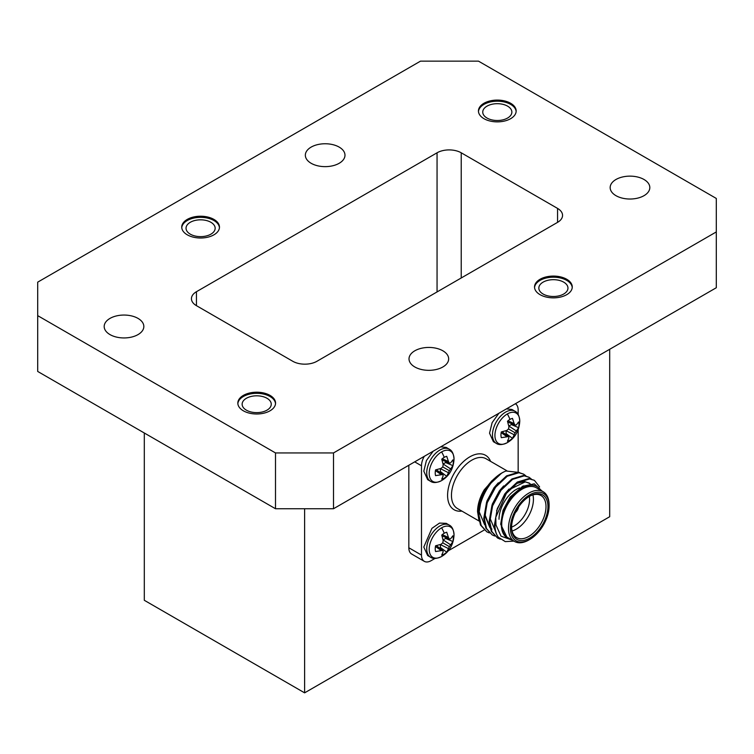 <?xml version="1.0" encoding="UTF-8"?>
<svg xmlns="http://www.w3.org/2000/svg" width="754" height="754" viewBox="0 0 754 754"><rect width="100%" height="100%" fill="white"/><g stroke="black" fill="none" stroke-linecap="round" stroke-linejoin="round"><path stroke-width="1.13" d="M507.348 413.946A17.568 10.141 -60 0 1 519.76 421.354L519.76 421.354C519.138 430.864 515.057 437.923 507.546 442.513L507.546 442.513A17.568 10.141 -60 0 1 507.348 442.626A17.568 10.141 -60 0 1 494.926 435.463A17.568 10.141 -60 0 1 507.348 413.946A25.042 14.458 -120 0 1 509.968 419.403A12.733 7.351 -60 0 1 512.466 418.376L514.19 423.644L508.026 420.77M505.369 434.219A10.528 6.079 120 0 0 506.132 433.588L512.466 438.357A12.733 7.351 -60 0 1 509.968 440.204A12.733 7.351 -60 0 1 507.48 441.241L508.931 437.801L508.526 436.566L501.316 437.678A12.733 7.351 -60 0 1 500.967 435.001A12.733 7.351 -60 0 1 501.316 431.929L506.745 430.468L508.526 428.969L508.931 426.679L507.48 421.25A12.733 7.351 -60 0 1 509.968 419.403M441.608 451.9A17.568 10.141 -60 0 1 454.031 459.299L454.031 459.299C453.399 468.818 449.327 475.878 441.806 480.468A17.568 10.141 -60 0 1 441.806 480.468A17.568 10.141 -60 0 1 441.608 480.581A17.568 10.141 -60 0 1 429.196 473.408A17.568 10.141 -60 0 1 441.608 451.9A25.042 14.458 -120 0 1 444.238 457.358A12.733 7.351 -60 0 1 446.726 456.321L448.46 461.589L442.296 458.724M439.639 472.174A10.528 6.079 120 0 0 440.402 471.542L446.726 476.311A12.733 7.351 -60 0 1 444.238 478.159A12.733 7.351 -60 0 1 441.75 479.186L443.192 475.755L442.786 474.511L435.576 475.633A12.733 7.351 -60 0 1 435.228 472.956A12.733 7.351 -60 0 1 435.576 469.874L441.005 468.413L442.786 466.924L443.192 464.624L441.75 459.195A12.733 7.351 -60 0 1 444.238 457.358M441.608 527.8A17.568 10.141 -60 0 1 454.031 535.208L454.031 535.208C453.399 544.718 449.327 551.777 441.806 556.367A17.568 10.141 -60 0 1 441.806 556.367A17.568 10.141 -60 0 1 441.608 556.48A17.568 10.141 -60 0 1 429.196 549.317A17.568 10.141 -60 0 1 441.608 527.8A25.042 14.458 -120 0 1 444.238 533.257A12.733 7.351 -60 0 1 446.726 532.23L448.46 537.498L442.296 534.624M439.639 548.073A10.528 6.079 120 0 0 440.402 547.442L446.726 552.211A12.733 7.351 -60 0 1 444.238 554.058A12.733 7.351 -60 0 1 441.75 555.095L443.192 551.655L442.786 550.42L435.576 551.532A12.733 7.351 -60 0 1 435.228 548.855A12.733 7.351 -60 0 1 435.576 545.783L441.005 544.322L442.786 542.823L443.192 540.533L441.75 535.104A12.733 7.351 -60 0 1 444.238 533.257M566.735 279.263A18.869 10.895 0 0 0 546.179 276.906A18.869 10.895 0 0 0 534.529 286.963A18.869 10.895 0 0 0 540.062 294.673A18.869 10.895 0 0 0 560.618 297.029A18.869 10.895 0 0 0 572.267 286.963A18.869 10.895 0 0 0 566.735 279.263M572.239 287.528A18.869 10.895 0 0 0 566.735 280.384A18.869 10.895 0 0 0 546.631 277.915A18.869 10.895 0 0 0 534.558 287.528M563.69 282.137A14.562 8.407 0 0 0 547.828 280.318A14.562 8.407 0 0 0 538.837 288.085A14.562 8.407 0 0 0 543.106 294.032A14.562 8.407 0 0 0 558.968 295.851A14.562 8.407 0 0 0 567.96 288.085A14.562 8.407 0 0 0 563.69 282.137M270.036 395.398A18.869 10.895 0 0 0 249.47 393.041A18.869 10.895 0 0 0 237.83 403.107A18.869 10.895 0 0 0 243.353 410.807A18.869 10.895 0 0 0 263.909 413.164A18.869 10.895 0 0 0 275.559 403.107A18.869 10.895 0 0 0 270.036 395.398M275.53 403.663A18.869 10.895 0 0 0 270.036 396.519A18.869 10.895 0 0 0 249.923 394.05A18.869 10.895 0 0 0 237.849 403.663M266.991 398.272A14.562 8.407 0 0 0 251.12 396.453A14.562 8.407 0 0 0 242.138 404.219A14.562 8.407 0 0 0 246.398 410.167A14.562 8.407 0 0 0 262.269 411.986A14.562 8.407 0 0 0 271.252 404.219A14.562 8.407 0 0 0 266.991 398.272M213.938 219.414A18.869 10.895 0 0 0 193.382 217.048A18.869 10.895 0 0 0 181.733 227.114A18.869 10.895 0 0 0 187.265 234.814A18.869 10.895 0 0 0 207.821 237.18A18.869 10.895 0 0 0 219.471 227.114A18.869 10.895 0 0 0 213.938 219.414M219.442 227.67A18.869 10.895 0 0 0 213.938 220.526A18.869 10.895 0 0 0 193.835 218.066A18.869 10.895 0 0 0 181.761 227.67M210.894 222.289A14.562 8.407 0 0 0 195.032 220.46A14.562 8.407 0 0 0 186.04 228.226A14.562 8.407 0 0 0 190.31 234.174A14.562 8.407 0 0 0 206.172 235.993A14.562 8.407 0 0 0 215.163 228.226A14.562 8.407 0 0 0 210.894 222.289M510.646 103.279A18.869 10.895 0 0 0 490.091 100.913A18.869 10.895 0 0 0 478.441 110.979A18.869 10.895 0 0 0 483.964 118.68A18.869 10.895 0 0 0 504.53 121.036A18.869 10.895 0 0 0 516.17 110.979A18.869 10.895 0 0 0 510.646 103.279M516.151 111.535A18.869 10.895 0 0 0 510.646 104.391A18.869 10.895 0 0 0 490.534 101.931A18.869 10.895 0 0 0 478.47 111.535M507.602 106.154A14.562 8.407 0 0 0 491.731 104.325A14.562 8.407 0 0 0 482.749 112.092A14.562 8.407 0 0 0 487.009 118.039A14.562 8.407 0 0 0 502.88 119.858A14.562 8.407 0 0 0 511.862 112.092A14.562 8.407 0 0 0 507.602 106.154M644.01 179.49A19.821 11.442 0 0 0 622.408 177.011A19.821 11.442 0 0 0 610.165 187.586A19.821 11.442 0 0 0 615.971 195.672A19.821 11.442 0 0 0 637.573 198.151A19.821 11.442 0 0 0 649.816 187.586A19.821 11.442 0 0 0 644.01 179.49M442.852 350.789A19.821 11.442 0 0 0 421.25 348.31A19.821 11.442 0 0 0 409.017 358.885A19.821 11.442 0 0 0 414.823 366.972A19.821 11.442 0 0 0 436.425 369.46A19.821 11.442 0 0 0 448.658 358.885A19.821 11.442 0 0 0 442.852 350.789M138.029 318.405A19.821 11.442 0 0 0 116.427 315.926A19.821 11.442 0 0 0 104.184 326.501A19.821 11.442 0 0 0 109.99 334.587A19.821 11.442 0 0 0 131.592 337.076A19.821 11.442 0 0 0 143.835 326.501A19.821 11.442 0 0 0 138.029 318.405M339.177 147.105A19.821 11.442 0 0 0 317.575 144.627A19.821 11.442 0 0 0 305.342 155.201A19.821 11.442 0 0 0 311.148 163.288A19.821 11.442 0 0 0 332.75 165.767A19.821 11.442 0 0 0 344.983 155.201A19.821 11.442 0 0 0 339.177 147.105M549.091 505.972A27.342 15.787 120 0 0 529.76 494.803A27.342 15.787 120 0 0 510.42 528.29A27.342 15.787 120 0 0 529.76 539.459A27.342 15.787 120 0 0 549.091 505.972L549.091 504.85A28.709 16.579 -60 0 0 543.144 491.712A28.709 16.579 -60 0 0 521.023 499.402A28.709 16.579 -60 0 0 508.488 528.29A28.709 16.579 -60 0 0 514.435 541.438A28.709 16.579 -60 0 0 528.79 540.015L529.76 539.459M511.58 527.621A25.702 14.835 -60 0 1 529.76 496.141A25.702 14.835 -60 0 1 547.932 506.641A25.702 14.835 -60 0 1 529.76 538.111A25.702 14.835 -60 0 1 511.58 527.621M511.589 527.055A24.335 14.053 120 0 0 516.622 537.649A24.335 14.053 120 0 0 535.378 531.127A24.335 14.053 120 0 0 546 506.641A24.335 14.053 120 0 0 540.957 495.501A24.335 14.053 120 0 0 529.27 496.434M499.016 519.252A24.335 14.053 -60 0 1 516.226 489.45A24.335 14.053 -60 0 1 519.61 487.885M532.927 494.897A24.335 14.053 -60 0 1 533.427 499.384A24.335 14.053 -60 0 1 512.089 530.995M511.589 527.121A21.602 12.469 120 0 0 529.562 499.384A21.602 12.469 120 0 0 529.327 496.405M477.555 512.07L479.308 500.976L484.294 489.732A30.075 17.361 -60 0 0 477.555 511.551L478.95 520.373M513.898 541.127L505.274 541.617L498.319 537.197A34.175 19.736 -60 0 1 494.954 524.944A34.175 19.736 -60 0 1 495.774 517.282L495.972 524.944L501.024 536.151L512.352 540.232M540.863 490.392A30.075 17.361 120 0 0 521.174 488.62A30.075 17.361 120 0 0 502.456 514.341L509.789 498.573L522.522 486.321L534.303 483.823L542.051 491.08M543.144 491.712L536.377 487.8A28.709 16.579 120 0 0 514.256 495.491A28.709 16.579 120 0 0 501.721 524.388A28.709 16.579 120 0 0 507.668 537.527L514.435 541.438M489.308 532.908L486.82 531.806L481.175 525.463L479.063 515.764C478.234 498.978 492.079 476.066 506.075 470.986A34.175 19.736 120 0 0 501.721 473.041A34.175 19.736 120 0 0 488.026 485.868L501.721 473.041M486.82 531.806L480.505 525.076L478.385 515.378C478.328 505.548 481.533 495.708 488.026 485.868M498.319 537.197C495.896 533.851 494.624 529.676 494.501 524.68L497.291 508.601L505.689 493.022L517.319 482.051L528.959 478.554L534.416 480.355L539.61 486.943M500.27 539.176L497.555 538.007L491.919 531.664L489.798 521.966L492.588 505.887L500.986 490.307L512.626 479.337L524.256 475.84L529.054 477.263L531.212 478.922M497.555 538.007L491.25 531.278L489.129 521.579L491.919 505.5L500.317 489.921L511.957 478.95L523.587 475.454L529.054 477.263M494.681 536.009L492.192 534.906L486.547 528.563L484.426 518.865L487.216 502.786L495.623 487.207L507.254 476.236L518.893 472.739L523.681 474.162L525.849 475.821M492.192 534.906L485.878 528.177L483.757 518.479L486.547 502.4L494.944 486.82L506.584 475.849L518.215 472.353L523.681 474.162M495.774 517.282L506.358 493.408L517.998 482.437L529.628 478.941L534.416 480.355M498.903 413.249L492.136 422.636L489.544 433.192L493.389 441.703L496.311 443.39A18.596 10.735 -60 0 1 492.466 434.879A18.596 10.735 -60 0 1 505.614 412.108A18.596 10.735 -60 0 1 514.907 411.184C517.828 412.561 519.449 415.944 519.76 421.354M433.173 451.203L426.406 460.581L423.805 471.146L427.659 479.657L430.581 481.335A18.596 10.735 -60 0 1 426.726 472.824A18.596 10.735 -60 0 1 439.874 450.053A18.596 10.735 -60 0 1 449.167 449.139C452.098 450.506 453.719 453.899 454.031 459.299M449.167 525.038L446.255 523.351L439.516 523.087L431.929 528.337L423.805 547.046L427.659 555.557L430.581 557.244A18.596 10.735 -60 0 1 426.726 548.733A18.596 10.735 -60 0 1 439.874 525.962A18.596 10.735 -60 0 1 449.167 525.038C452.098 526.415 453.719 529.798 454.031 535.208M518.158 471.486L518.158 429.837M518.158 414.474L518.158 409.978A13.666 7.889 120 0 0 515.368 403.739M424.276 456.34A13.666 7.889 120 0 0 421.486 465.784L421.486 555.085A13.666 7.889 120 0 0 424.323 561.344A13.666 7.889 120 0 0 431.156 560.665L435.058 558.412M448.357 550.731L484.2 530.034M424.323 561.344L411.656 554.03A13.666 7.889 120 0 1 408.828 547.772L408.828 465.256M518.432 507.263A6.286 3.629 -60 0 1 515.548 512.258M517.216 509.176A5.466 3.157 -60 0 1 516.603 510.251M440.411 544.52L440.402 547.442M448.46 537.498L449.365 539.025L450.647 538.761L452.89 535.783A12.733 7.351 -60 0 1 452.89 541.542L445.595 538.441L443.069 539.911M445.595 538.441A10.528 6.079 120 0 0 445.765 537.47M442.786 550.42L436.34 545.623M441.005 550.392L435.444 546.499M449.365 539.025L441.985 535.84M452.89 541.542L450.647 544.831L443.107 539.883M450.647 544.831L449.365 546.622L442.786 542.823M449.365 546.622L448.46 548.62L440.402 544.567M448.46 548.62L446.726 552.211M440.411 468.62L440.402 471.542M448.46 461.589L449.365 463.126L450.647 462.852L452.89 459.883A12.733 7.351 -60 0 1 452.89 465.633L445.595 462.541L443.069 464.012M445.595 462.541A10.528 6.079 120 0 0 445.765 461.561M442.786 474.511L436.34 469.723M441.005 474.492L435.444 470.59M449.365 463.126L441.985 459.931M452.89 465.633L450.647 468.931L443.107 463.974M450.647 468.931L449.365 470.713L442.786 466.924M449.365 470.713L448.46 472.72L440.402 468.668M448.46 472.72L446.726 476.311M449.167 449.139L446.255 447.452L440.741 446.83M506.141 430.666L506.132 433.588M514.19 423.644L515.095 425.171L516.377 424.907L518.629 421.929A12.733 7.351 -60 0 1 518.629 427.688L511.325 424.587L508.809 426.057M511.325 424.587A10.528 6.079 120 0 0 511.495 423.616M508.526 436.566L502.07 431.769M506.745 436.538L501.174 432.645M515.095 425.171L507.725 421.986M518.629 427.688L516.377 430.977L508.837 426.029M516.377 430.977L515.095 432.768L508.526 428.969M515.095 432.768L514.19 434.766L506.132 430.713M514.19 434.766L512.466 438.357M514.907 411.184L511.985 409.497L506.471 408.875M511.683 539.845L507.272 537.913C503.38 535.444 501.41 531.014 501.344 524.605L502.456 514.341M484.294 489.732L493.55 479.224M519.563 472.522L506.075 470.986M515.416 512.513A6.286 3.629 120 0 0 518.592 507.018M507.272 537.913L500.675 524.219L502.993 510.42L510.119 497.056L523.314 485.878M496.575 510.75L504.746 493.955L509.035 489.026M516.301 483.568L524.53 481.495L530.1 483.625M528.931 482.899L529.939 483.644M495.359 530.91L489.93 518.017L492.258 504.219L499.374 490.854L503.672 485.925M489.987 527.809L484.558 514.916L486.886 501.118L494.002 487.753L498.3 482.824M484.615 524.709L479.195 511.815L481.514 498.017L488.639 484.652L491.994 480.675M509.713 489.412L525.199 481.881L529.27 483.078M491.966 529.082L490.656 528.196M489.921 527.564L485.237 515.302L486.509 504.935M144.306 432.994L144.306 600.297L304.616 692.851L609.694 516.716L609.694 349.281M37.7 315.643L275.502 452.937L333.504 452.937L716.3 231.93L716.3 198.443L478.498 61.149L420.496 61.149L37.7 282.156L37.7 371.449L275.502 508.743L275.502 452.937M333.504 452.937L333.504 508.743L716.3 287.736L716.3 231.93M333.504 508.743L275.502 508.743M316.944 361.279L557.555 222.364A17.097 9.868 0 0 0 562.559 215.39A17.097 9.868 0 0 0 557.555 208.406L461.231 152.798A17.097 9.868 0 0 0 437.056 152.798L196.445 291.713A17.097 9.868 0 0 0 191.441 298.697A17.097 9.868 0 0 0 196.445 305.672L292.769 361.279A17.097 9.868 0 0 0 316.944 361.279M304.616 692.851L304.616 508.743M496.311 443.39C498.912 445.199 502.579 444.945 507.329 442.636L507.329 442.636A25.042 14.458 -120 0 0 509.968 440.204M430.581 481.335C433.173 483.144 436.849 482.899 441.599 480.59L441.599 480.59A25.042 14.458 -120 0 0 444.238 478.159M430.581 557.244C433.173 559.053 436.849 558.799 441.599 556.49L441.599 556.49A25.042 14.458 -120 0 0 444.238 554.058M506.811 470.732L486.113 458.781A28.709 16.579 120 0 0 463.983 466.472A28.709 16.579 120 0 0 451.457 495.369A28.709 16.579 120 0 0 457.405 508.507L479.101 521.033M461.882 511.089A31.442 18.153 -60 0 1 447.593 495.369A31.442 18.153 -60 0 1 465.784 459.61A31.442 18.153 -60 0 1 490.59 461.363M408.828 547.772L421.486 555.085M421.486 465.784L414.7 461.863M557.555 222.364L557.555 208.406M196.445 305.672L196.445 291.713M437.056 291.939L437.056 152.798M461.231 277.981L461.231 152.798M514.294 490.562L516.226 489.45"/></g></svg>
